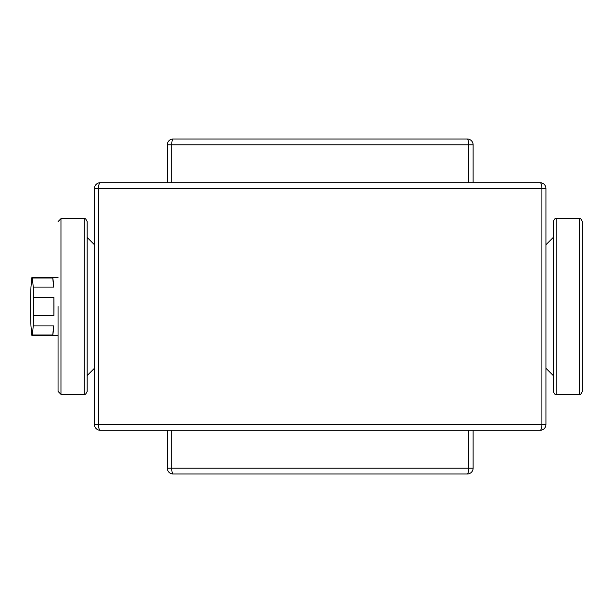 <?xml version="1.0" encoding="UTF-8"?>
<svg xmlns="http://www.w3.org/2000/svg" width="613" height="613" viewBox="0 0 613 613"><rect width="100%" height="100%" fill="white"/><g stroke="black" fill="none" stroke-linecap="round" stroke-linejoin="round"><path stroke-width="0.92" d="M545.938 424.464L541.915 424.464A5.823 1.801 90 0 1 540.114 430.295A5.823 5.823 0 0 0 545.938 424.464L545.938 188.536A5.823 5.823 0 0 0 540.114 182.705L100.287 182.705A5.823 5.823 0 0 0 94.456 188.536L94.456 424.464A5.823 5.823 0 0 0 100.287 430.295L540.114 430.295L468.639 430.295L468.639 468.156A5.823 1.341 90 0 1 467.298 473.987A5.823 5.823 0 0 0 473.121 468.156L473.121 430.295M167.28 430.295L167.28 468.156A5.823 5.823 0 0 0 173.104 473.987A5.823 1.341 -90 0 1 171.763 468.156L171.763 430.295L468.639 430.295M473.121 182.705L473.121 144.844A5.823 5.823 0 0 0 467.298 139.013L173.104 139.013A5.823 5.823 0 0 0 167.28 144.844L167.28 182.705M167.28 144.844L171.763 144.844A5.823 1.341 -90 0 1 173.104 139.013L467.298 139.013A5.823 1.341 90 0 1 468.639 144.844L473.121 144.844M173.104 473.987L467.298 473.987M52.772 277.988L53.599 287.083L33.232 287.083L32.412 277.988L52.772 277.988A29.125 1.525 90 0 1 53.599 287.083M32.412 277.988A29.125 1.525 90 0 0 32.098 277.375A29.125 1.525 90 0 0 31.784 277.988L30.964 287.083A29.125 1.525 90 0 0 30.65 297.405L30.65 315.595A29.125 1.525 90 0 0 30.964 325.917L31.784 335.012A29.125 1.525 90 0 0 32.098 335.625L58.051 335.625M53.599 325.917L52.772 335.012L32.412 335.012L33.232 325.917L53.599 325.917A29.125 1.525 90 0 1 52.772 335.012M53.906 297.405L53.906 315.595L33.546 315.595L33.546 297.405L53.906 297.405A29.125 1.525 90 0 1 53.906 315.595M32.412 335.012A29.125 1.525 90 0 1 32.098 335.625M33.546 315.595A29.125 1.525 90 0 1 33.232 325.917M33.232 287.083A29.125 1.525 90 0 1 33.546 297.405M58.051 306.5L58.051 391.408L58.051 306.5M87.176 306.5L87.176 391.408C85.897 394.113 84.923 395.086 84.265 394.32L84.265 218.68C84.923 217.914 85.897 218.887 87.176 221.592L87.176 306.5M556.137 394.32L556.137 218.68C555.409 217.952 554.436 218.925 553.225 221.592L553.225 391.408C554.436 394.075 555.409 395.048 556.137 394.32L579.438 394.32C580.166 395.048 581.139 394.075 582.35 391.408L582.35 221.592C581.139 218.925 580.166 217.952 579.438 218.68L579.438 394.32M545.938 188.536A5.823 5.823 0 0 0 540.114 182.705A5.823 1.801 90 0 1 541.915 188.536L545.938 188.536M94.456 424.464A5.823 5.823 0 0 0 100.287 430.295A5.823 1.801 -90 0 1 98.486 424.464L94.456 424.464M94.456 188.536L98.486 188.536A5.823 1.801 -90 0 1 100.287 182.705M541.915 188.536L541.915 424.464L98.486 424.464L98.486 188.536L541.915 188.536M171.763 182.705L171.763 144.844L468.639 144.844L468.639 182.705M473.121 468.156L167.28 468.156M58.051 221.592L60.963 218.68L60.963 394.32L58.051 391.408M32.098 277.375L58.051 277.375M60.963 394.32L84.265 394.32M60.963 218.68L84.265 218.68M94.456 244.748L87.176 237.469M94.456 368.252L87.176 375.531M545.938 368.252L553.225 375.531M545.938 244.748L553.225 237.469M556.137 218.68L579.438 218.68"/></g></svg>
